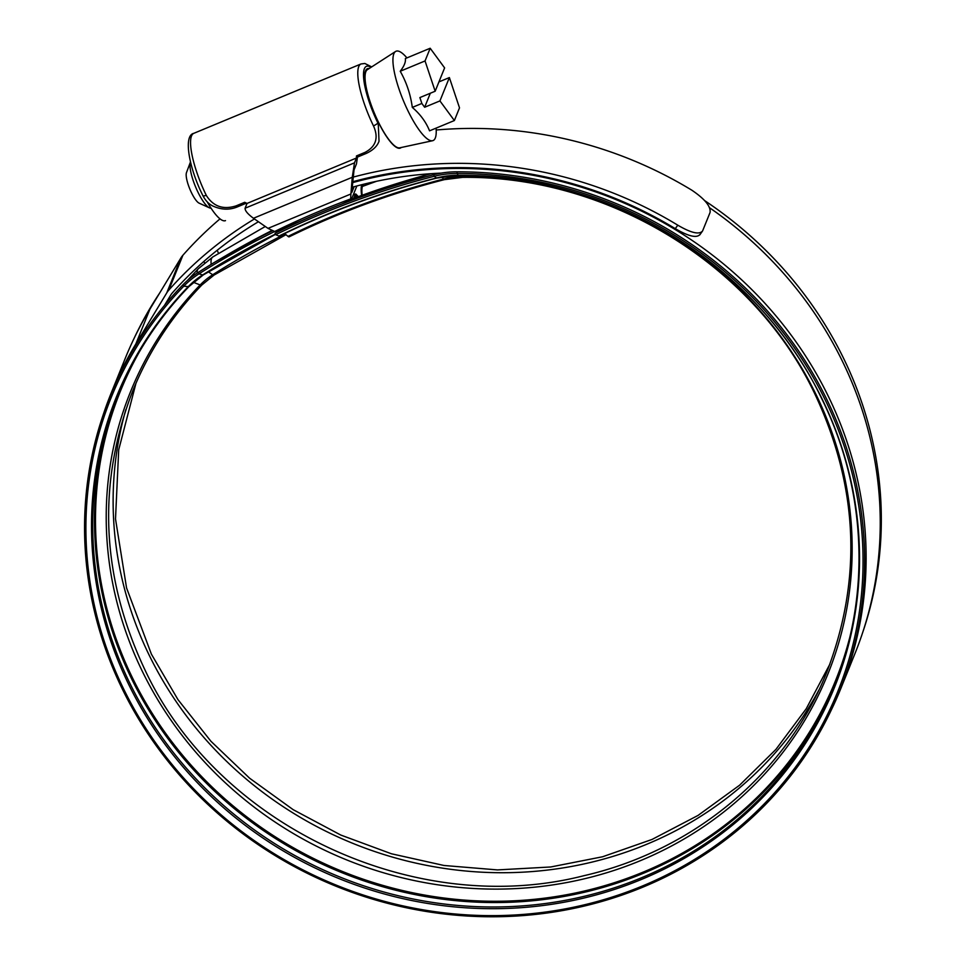 <?xml version="1.0" encoding="UTF-8"?>
<svg xmlns="http://www.w3.org/2000/svg" width="965" height="965" viewBox="0 0 965 965"><rect width="100%" height="100%" fill="white"/><g stroke="black" fill="none" stroke-linecap="round" stroke-linejoin="round"><path stroke-width="1.45" d="M378.183 122.097L379.028 141.24L378.183 122.097A43.184 10.844 67.5 0 1 367.436 68.696A43.184 10.844 67.5 0 1 369.161 68.527M206.233 195.232L206.438 195.63C213.398 206.522 223.277 209.936 236.087 205.871L244.688 202.3L247.052 203.422L356.435 158.031L356.471 155.932L365.084 152.349C375.88 146.62 378.738 137.911 373.648 126.258L373.455 125.848A50.023 12.569 -112.5 0 1 360.994 63.967L193.772 133.339A50.023 12.569 67.5 0 0 206.233 195.232A4.27 0.989 153.9 0 1 202.964 195.762C189.393 169.044 182.952 135.498 193.772 133.339M354.155 186.715L351.791 192.457M356.435 158.031L354.493 162.844L352.261 177.283L350.91 193.977L268.005 228.379L274.675 231.504M268.005 228.379L253.457 218.271C247.703 213.989 244.917 210.647 245.098 208.223L354.493 162.844M247.052 203.422L245.098 208.223M357.448 157.078L356.459 163.941L354.01 169.985L351.803 191.782M356.471 155.932L356.64 157.416L366.374 153.375C373.057 150.202 377.279 146.149 379.028 141.24M350.91 193.977C350.572 198.862 350.681 200.816 351.236 199.864L341.682 204.085M356.857 185.992L351.887 198.259M209.417 207.825L199.128 203.157A17.105 4.294 -112.5 0 1 191.601 192.976A17.105 4.294 -112.5 0 1 186.462 172.651L190.431 162.06A25.657 6.441 67.5 0 0 198.139 192.554A25.657 6.441 67.5 0 0 209.417 207.825A25.657 6.441 67.5 0 0 210.985 208.09M401.247 147.5A42.749 10.736 -112.5 0 1 400.366 148.067A42.749 10.736 -112.5 0 1 378.425 122.326A42.749 10.736 -112.5 0 1 367.605 69.094A42.749 10.736 -112.5 0 1 368.63 68.877M425.046 60.952L435.167 91.229L444.612 67.888L430.185 48.25L425.046 60.952L400.222 71.253C406.518 82.363 410.547 94.413 412.308 107.405C420.318 114.28 426.06 122.097 429.546 130.842L454.37 120.541L459.509 107.851L449.376 77.574L438.942 81.904M406.928 57.9A48.359 12.147 67.5 0 0 395.541 51.495A48.359 12.147 67.5 0 0 408.267 111.445A48.359 12.147 67.5 0 0 432.561 140.721A48.359 12.147 67.5 0 0 436.071 128.14M395.541 51.495L367.339 69.709A42.327 10.639 67.5 0 0 378.473 122.193A42.327 10.639 67.5 0 0 399.739 147.826L432.561 140.721M430.185 48.25L405.36 58.551C405.891 61.893 404.178 66.127 400.222 71.253M435.167 91.229L419.884 97.574L421.85 103.448L412.308 107.405M421.85 103.448L424.648 107.248L439.931 100.915L449.376 77.574M439.931 100.915L454.37 120.541M424.648 107.248L430.318 93.243M225.496 220.623A42.749 10.736 -112.5 0 1 207.101 201.637M352.165 187.27A389.052 364.891 22 0 1 441.21 173.109M103.315 414.455A393.587 369.137 22 0 1 111.023 393.479L125.161 358.558A393.587 369.137 22 0 1 149.973 309.053L180.877 257.993A21.628 20.289 22 0 1 182.916 255.23A398.979 374.191 22 0 1 220.02 218.862M111.023 393.479A393.587 369.137 22 0 1 135.836 343.974L166.74 292.926A21.628 20.289 22 0 1 168.778 290.151A398.979 374.191 22 0 1 254.446 218.959M709.54 207.728A393.587 369.137 22 0 1 841.89 360.21A393.587 369.137 22 0 1 854.857 653.836L840.732 688.757A393.587 369.137 22 0 1 831.685 709.191M352.539 182.65A393.587 369.137 22 0 1 827.753 395.131A393.587 369.137 22 0 1 840.732 688.757M352.985 177.162A398.979 374.191 22 0 1 677.816 225.195C691.145 233.011 699.408 234.917 702.604 230.912L699.697 235.002M436.192 130.01A398.979 374.191 22 0 1 691.953 190.274C704.92 199.079 710.952 206.486 710.059 212.493L702.604 230.912M164.484 305.386L170.66 295.194A17.105 16.043 22 0 1 172.265 292.998A394.444 369.945 22 0 1 258.439 221.733M352.611 181.77A394.444 369.945 22 0 1 675.271 228.633L677.816 225.195M700.071 234.338C696.911 238.355 688.648 236.449 675.271 228.633M368.582 183.048A4.27 1.037 -110.3 0 1 368.509 184.086A4.27 1.037 -110.3 0 1 368.449 184.194M350.633 198.935A846.208 793.652 -158 0 0 198.983 273.843A90.059 84.474 -158 0 0 183.784 286.183A391.899 367.556 -158 0 0 124.111 689.927A391.899 367.556 -158 0 0 642.485 885.979A391.899 367.556 -158 0 0 824.858 399.196A391.899 367.556 -158 0 0 456.747 173.471A90.059 84.474 -158 0 0 434.141 176.318A842.795 790.444 -158 0 0 275.688 234.712L275.085 233.192A844.279 791.831 -158 0 1 433.804 174.689A91.542 85.861 -158 0 1 456.795 171.794A393.382 368.956 -158 0 1 826.293 398.364A393.382 368.956 -158 0 1 643.233 887.004A393.382 368.956 -158 0 1 122.893 690.192A393.382 368.956 -158 0 1 182.807 284.94A91.542 85.861 -158 0 1 198.247 272.383A847.692 795.039 -158 0 1 272.347 230.828M862.565 632.859A393.382 368.956 -158 0 0 842.988 357.122A393.382 368.956 -158 0 0 704.74 200.672M159.683 293.01A393.382 368.956 -158 0 0 134.207 338.124M368.135 184.315A4.27 1.037 -110.3 0 1 367.786 184.11A35.029 8.468 -110.3 0 0 366.953 183.434M361.61 195.304A35.029 8.468 -110.3 0 1 361.754 184.713M350.717 197.644L353.021 198.862A4.27 1.037 69.7 0 0 353.323 198.899A4.27 1.037 69.7 0 0 353.516 198.681L355.313 194.242A4.27 1.037 -110.3 0 1 355.518 194.013A4.27 1.037 -110.3 0 1 356.206 194.375L358.22 196.546M350.717 198.983L352.599 199.972M354.577 199.248L355.989 195.762A2.569 0.615 -110.3 0 1 356.109 195.618A2.569 0.615 -110.3 0 1 356.519 195.835L357.436 196.836M362.152 195.111A33.317 8.058 -110.3 0 1 363.926 184.17M364.77 183.965A33.317 8.058 -110.3 0 1 366.99 184.725M369.088 182.928A5.983 1.448 -110.3 0 1 369.257 183.905M288.016 236.401A5.983 1.592 63.8 0 0 289.15 236.835C338.558 212.577 390.258 193.519 444.286 179.659A5.983 1.279 75.6 0 1 443.502 179.092A827.053 775.691 -158 0 0 288.016 236.401L284.663 233.542M278.957 236.051A5.983 1.592 63.8 0 0 279.476 236.075C329.608 211.456 382.068 192.119 436.88 178.055A5.983 1.279 75.6 0 1 436.542 177.97A838.187 786.125 -158 0 0 278.957 236.051L275.688 234.712M371.055 67.309A45.741 11.496 67.5 0 0 363.853 80.155A45.741 11.496 67.5 0 0 377.846 122.917A4.27 0.989 -26.1 0 1 373.455 125.848M352.261 177.283L253.457 218.271M365.084 152.349A4.27 1.074 67.5 0 0 366.374 153.375M236.087 205.871A4.27 1.074 67.5 0 0 237.378 206.896C229.634 210.081 221.673 209.875 213.482 206.293C209.176 204.459 205.666 200.949 202.964 195.762M149.973 309.053L135.836 343.974M182.916 255.23L168.778 290.151M180.877 257.993L166.74 292.926M125.824 409.618A375.735 352.394 -158 0 0 149.744 656.321A375.735 352.394 -158 0 0 482.596 872.227A375.735 352.394 -158 0 0 818.875 690.059M182.807 284.94L183.784 286.183L188.247 286.653A387.291 363.238 -158 0 0 129.274 685.645A387.291 363.238 -158 0 0 641.556 879.392A387.291 363.238 -158 0 0 821.782 398.328A387.291 363.238 -158 0 0 457.989 175.268A5.983 0.82 89.9 0 0 458.158 175.389L436.88 178.055M456.795 171.794L457.989 175.268A85.451 80.143 -158 0 0 436.542 177.97L434.141 176.318L433.804 174.689M198.247 272.383L198.983 273.843L202.674 274.941A85.451 80.143 -158 0 0 188.247 286.653A5.983 1.942 44.1 0 0 189.092 286.436A5.983 1.942 44.1 0 0 189.237 286.219A386.495 362.49 -158 0 0 117.646 396.048A386.495 362.49 -158 0 0 130.384 684.378A386.495 362.49 -158 0 0 492.078 906.979A386.495 362.49 -158 0 0 834.182 685.994C871.299 595.502 866.606 488.893 821.432 398.087C758.104 265.291 608.36 173.459 458.158 175.389M118.55 393.841A386.495 362.49 -158 0 0 132.169 679.951A386.495 362.49 -158 0 0 492.608 902.54A386.495 362.49 -158 0 0 835.075 683.787M139.515 351.622A385.735 361.779 -158 0 0 133.086 679.095A385.735 361.779 -158 0 0 517.312 900.635A385.735 361.779 -158 0 0 849.369 638.866M193.41 282.323L200.165 284.94A376.169 352.804 -158 0 0 142.88 672.46A376.169 352.804 -158 0 0 640.446 860.647A376.169 352.804 -158 0 0 815.497 393.406A376.169 352.804 -158 0 0 462.163 176.752A5.983 0.82 89.9 0 0 462.524 177.367L444.286 179.659M461.789 175.401L462.163 176.752A74.329 69.709 -158 0 0 443.502 179.092L441.946 176.921M208.295 271.768L212.71 274.748A74.329 69.709 -158 0 0 200.165 284.94A5.983 1.942 44.1 0 0 201.878 284.952A5.983 1.942 44.1 0 0 202.011 284.735M197.162 273.083A35.029 11.363 -135.9 0 1 198.344 268.716L187.463 280.477M431.005 173.688A839.092 786.97 -158 0 0 355.144 197.837M211.202 264.362A35.029 10.084 -122.3 0 1 212.867 256.907L198.344 268.716M355.313 194.242A842.505 790.178 -158 0 0 353.19 195.039M271.816 230.599A842.505 790.178 -158 0 0 225.11 256.111M203.82 261.491L204.677 262.854M217.234 250.237L218.476 253.385M285.254 234.049A830.479 778.9 -158 0 0 212.71 274.748A5.983 1.725 57.7 0 0 214.037 275.073L201.878 284.952C171.867 316.05 148.803 351.441 132.663 391.127C96.922 483.947 101.048 576.913 145.015 670.024C218.138 826.402 415.348 918.861 583.861 875.713C694.161 850.479 786.885 772.675 826.824 672.014C862.553 579.205 858.44 486.227 814.46 393.117C753.122 264.47 608.047 175.497 462.524 177.367M275.435 234.073A841.601 789.334 -158 0 0 202.674 274.941A5.983 1.725 57.7 0 0 203.289 274.904L189.092 286.436C158.115 318.546 134.304 355.084 117.646 396.048M356.519 195.835A840.045 787.874 -158 0 0 355.856 196.088M302.66 220.273L275.809 231.419M371.706 66.899L364.842 63.473L360.994 63.967M246.437 203.133L237.378 206.896M366.193 69.673L367.605 69.094M829.924 664.065L806.245 708.72L775.932 749.383L739.612 785.196L698.021 815.437L652.026 839.453L602.582 856.763L550.701 866.98L497.482 869.911L444.009 865.484L391.416 853.772L340.79 835.051L293.179 809.671L249.585 778.188L210.913 741.253L177.97 699.637L151.421 654.198L126.56 587.95L115.511 518.953L118.695 449.835L135.969 383.25M376.603 181.263L362.357 186.45M355.217 197.656L430.125 173.748M265.279 226.486L212.867 256.907M215.931 261.515L271.684 230.539M353.262 194.858L355.518 194.013M285.99 234.676L214.037 275.073M275.532 234.314L203.289 274.904"/></g></svg>
